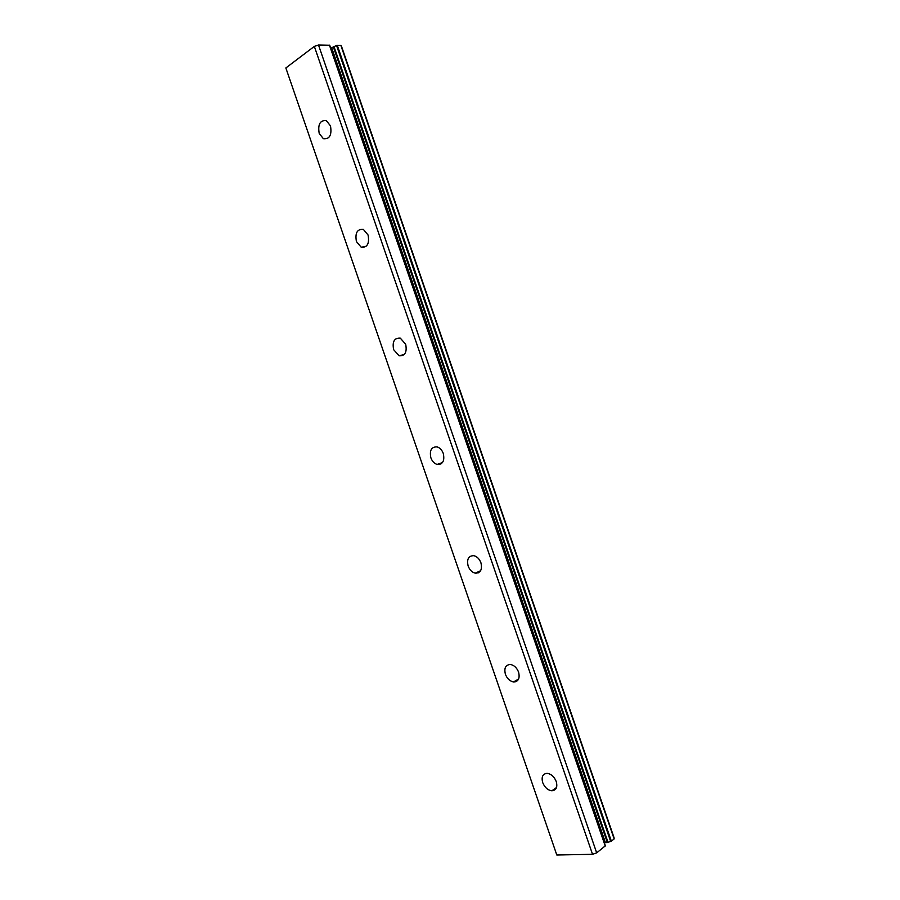 <?xml version="1.0" encoding="UTF-8"?>
<svg xmlns="http://www.w3.org/2000/svg" width="900" height="900" viewBox="0 0 900 900"><rect width="100%" height="100%" fill="white"/><g stroke="black" fill="none" stroke-linecap="round" stroke-linejoin="round"><path stroke-width="1.35" d="M330.829 48.521L331.695 47.801L605.408 842.591L607.342 842.535L611.359 841.163L614.149 838.935L614.036 837.664L341.527 46.384L340.83 45.304L336.521 45.439L610.661 841.466M604.271 842.558L605.408 842.591M542.689 782.572C541.238 776.869 542.722 773.798 547.144 773.347C551.205 773.955 554.243 776.689 556.256 781.571C557.696 787.241 556.234 790.312 551.88 790.785C547.774 790.222 544.714 787.477 542.689 782.572M505.406 674.269C503.91 667.98 505.62 664.729 510.536 664.492C514.159 665.246 516.847 667.8 518.591 672.165C520.065 678.431 518.377 681.694 513.529 681.952C509.861 681.221 507.15 678.668 505.406 674.269M468.135 566.021C466.616 559.136 468.54 555.694 473.873 555.683C477.067 556.526 479.43 558.911 480.938 562.804C482.434 569.666 480.544 573.12 475.267 573.165C472.027 572.332 469.654 569.947 468.135 566.021M430.875 457.819C429.356 450.338 431.438 446.704 437.13 446.895C439.92 447.806 441.979 450.011 443.306 453.499C444.803 460.957 442.744 464.603 437.119 464.434C434.284 463.545 432.214 461.34 430.875 457.819M393.637 349.661C392.119 341.606 394.335 337.77 400.298 338.141L405.686 344.25C407.183 352.282 404.989 356.13 399.094 355.781L393.637 349.661M356.423 241.549C354.904 232.942 357.221 228.893 363.364 229.388L368.077 235.035C369.585 243.641 367.279 247.703 361.192 247.219L356.423 241.549M319.219 133.481C317.7 124.346 320.085 120.06 326.351 120.656L330.491 125.876C331.988 135.023 329.625 139.309 323.415 138.735L319.219 133.481M314.336 46.395L285.851 67.961L556.808 855L592.538 854.314L596.678 852.863L605.385 845.798L329.704 45.248L318.499 45L314.336 46.395L592.538 854.314M336.521 45.439L331.695 47.801M318.499 45L596.678 852.863M340.83 45.304L614.149 838.935M329.445 45.146L605.25 846.034M333.248 46.642L607.342 842.535M333.911 46.35L608.04 842.366M337.264 45.259L611.359 841.163M440.741 464.074L440.471 463.264L440.775 464.051M478.215 572.884L477.889 571.961L478.249 572.873M515.7 681.761L515.396 680.873L515.734 681.75M553.005 790.009L553.23 790.661L552.971 790.02M440.618 463.207L440.887 463.995L440.606 463.219M478.035 571.894L478.361 572.827L478.024 571.894M515.824 681.716L515.52 680.805L515.846 681.705M553.106 789.93L553.354 790.639L553.095 789.941M323.415 138.735L327.679 138.476M361.192 247.219L365.963 246.499M399.094 355.781L404.246 354.51M437.119 464.434L442.485 462.566M475.267 573.165L480.611 570.712M513.529 681.952L518.625 679.016M551.88 790.785L556.526 787.534M329.704 45.248L605.385 845.798"/></g></svg>
